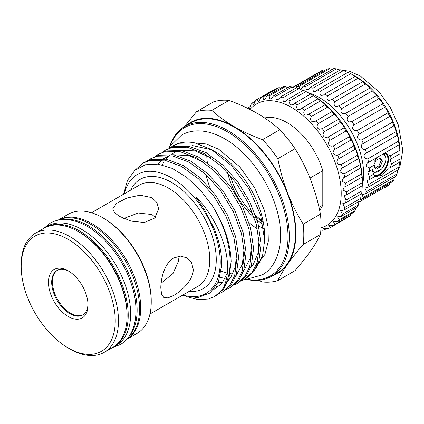 <?xml version="1.0" encoding="UTF-8"?>
<svg xmlns="http://www.w3.org/2000/svg" width="424" height="424" viewBox="0 0 424 424"><rect width="100%" height="100%" fill="white"/><g stroke="black" fill="none" stroke-linecap="round" stroke-linejoin="round"><path stroke-width="0.64" d="M382.729 154.198L385.167 155.852A11.066 6.392 -60 0 1 385.829 159.101A11.066 6.392 -60 0 1 385.167 163.113L381.653 169.033L373.141 173.268M374.98 168.233L378.966 165.763L381.213 160.389L379.692 158.189M381.171 160.224L382.406 161.078L381.171 160.601M386.359 153.658A12.842 7.415 -60 0 1 388.57 159.233A12.842 7.415 -60 0 1 383.921 171.068A12.842 7.415 -60 0 1 374.742 176.156M374.387 175.52A12.381 7.15 120 0 0 383.338 170.766A12.381 7.15 120 0 0 387.918 159.233A12.381 7.15 120 0 0 385.352 153.567A12.381 7.15 120 0 0 385.013 153.387M299.922 89.183L300.976 89.003L303.171 86.252A66.499 38.393 60 0 1 305.794 86.512L306.192 89.517L308.062 89.602L310.114 87.386A66.499 38.393 60 0 1 312.875 88.218L313.394 91.764L315.567 91.669L317.364 89.989A66.499 38.393 60 0 1 320.194 91.361C319.569 93.079 319.786 94.43 320.846 95.421L323.311 95.162L324.742 93.99A66.499 38.393 60 0 1 327.572 95.877C326.692 97.822 326.957 99.327 328.361 100.403L331.091 99.99L332.061 99.29A66.499 38.393 60 0 1 334.817 101.649C333.651 103.811 333.964 105.459 335.75 106.588L339.142 105.767A66.499 38.393 60 0 1 341.765 108.539C340.271 110.908 340.626 112.667 342.841 113.818L345.814 113.261A66.499 38.393 60 0 1 348.236 116.367C346.382 118.927 346.784 120.776 349.45 121.921L351.915 121.577A66.499 38.393 60 0 1 354.072 124.953C351.835 127.666 352.28 129.58 355.413 130.698L357.284 130.518A66.499 38.393 60 0 1 359.128 134.074C356.494 136.899 356.981 138.849 360.586 139.931L361.799 139.862A66.499 38.393 60 0 1 363.283 143.513C359.934 144.897 361.062 149.842 364.841 149.391L365.345 149.386A66.499 38.393 60 0 1 366.431 153.037C362.615 154.182 363.845 159.281 367.836 158.841A66.499 38.393 60 0 1 368.498 162.413L367.412 162.901L365.833 166.054L369.214 168.005L374.97 164.682L373.915 168.816L367.703 172.054L369.436 176.649L373.915 174.063L374.97 176.464L369.214 179.787L366.855 180.502L368.498 184.562L399.079 166.908A66.499 38.393 60 0 1 398.417 169.711L367.836 187.366L364.894 188.039L366.431 191.547L397.012 173.893A66.499 38.393 60 0 1 395.926 176.294L365.345 193.948L361.873 194.478L363.283 197.436L393.864 179.781A66.499 38.393 60 0 1 392.38 181.716L361.799 199.375L360.442 199.232M374.97 164.682L374.88 160.267L378.192 156.816M383.603 153.689L387.25 154.092L390.048 155.974L399.795 150.35A66.499 38.393 60 0 1 400.018 153.748L400.018 158.995A66.499 38.393 60 0 1 399.795 162.132C399.641 161.072 399.408 162.662 399.079 166.908M399.795 162.132L390.048 167.761L391.548 163.887L390.271 160.187L390.817 158.709L391.548 158.634L390.048 155.974M386.476 153.7A12.874 7.436 -60 0 1 388.591 159.223A12.874 7.436 -60 0 1 383.953 171.063A12.874 7.436 -60 0 1 374.763 176.193M293.079 87.545L323.602 69.923L324.975 70.289M296.074 87.98L296.699 86.613A66.499 38.393 60 0 1 299.121 86.3L329.702 68.646L332.676 69.536M299.121 86.3L299.408 88.743M305.794 86.512L336.375 68.858L339.762 70.135M312.875 88.218L343.456 70.559L347.155 72.271M320.194 91.361L350.775 73.707L355.323 76.331A66.499 38.393 60 0 1 358.153 78.223L362.642 81.636A66.499 38.393 60 0 1 365.398 83.994L369.325 87.201L369.723 88.113A66.499 38.393 60 0 1 372.346 90.879L376.109 94.61L376.395 95.601A66.499 38.393 60 0 1 378.817 98.713C380.031 99.497 381.192 100.912 382.3 102.953L382.496 103.922A66.499 38.393 60 0 1 384.653 107.293C385.803 108.051 386.836 109.63 387.748 112.026L387.865 112.864A66.499 38.393 60 0 1 389.709 116.42C390.748 117.125 391.622 118.853 392.322 121.609L392.38 122.207A66.499 38.393 60 0 1 393.864 125.859C394.739 126.469 395.422 128.334 395.91 131.451L395.926 131.726A66.499 38.393 60 0 1 397.012 135.383L397.065 135.33M327.572 95.877L358.153 78.223M334.817 101.649L365.398 83.994M341.765 108.539L372.346 90.879M348.236 116.367L378.817 98.713M354.072 124.953L384.653 107.293M359.128 134.074L389.709 116.42M363.283 143.513L393.864 125.859M362.34 185.633A62.37 36.008 -120 0 0 319.548 97.668A62.37 36.008 -120 0 0 308.582 92.936M292.714 87.392L321.445 70.803A66.499 38.393 60 0 1 323.602 69.923M296.699 86.613L327.28 68.958A66.499 38.393 60 0 1 329.702 68.646M303.171 86.252L333.752 68.598A66.499 38.393 60 0 1 336.375 68.858M310.114 87.386L340.695 69.732A66.499 38.393 60 0 1 343.456 70.559M317.364 89.989L347.945 72.329A66.499 38.393 60 0 1 350.775 73.707M355.969 76.643L354.671 75.891L355.969 76.643A62.37 36.008 60 0 1 400.071 153.032L400.071 154.532M177.847 256.393L178.626 260.829L173.077 273.422L161.088 283.216M69.048 271.355A25.684 14.829 -120 0 0 57.002 270.517A25.684 14.829 -120 0 0 53.064 291.097A25.684 14.829 -120 0 0 69.843 313.728A25.684 14.829 -120 0 0 82.685 315A25.684 14.829 -120 0 0 87.985 304.151M57.383 270.311A25.684 14.829 -120 0 0 53.912 291.007A25.684 14.829 -120 0 0 70.591 313.299A25.684 14.829 -120 0 0 83.051 314.778M68.222 316.537A27.973 16.154 60 0 1 48.442 282.278A27.973 16.154 60 0 1 68.222 270.857L68.222 270.857A27.973 16.154 60 0 1 88.007 305.116A27.973 16.154 60 0 1 68.222 316.537M21.2 266.548A66.499 38.393 -120 0 0 68.222 347.993A66.499 38.393 -120 0 0 115.243 320.846A66.499 38.393 -120 0 0 68.222 239.401A66.499 38.393 -120 0 0 21.2 266.548L21.2 264.677A68.794 39.718 60 0 1 35.446 233.184A68.794 39.718 60 0 1 88.457 251.612A68.794 39.718 60 0 1 118.487 320.846A68.794 39.718 60 0 1 104.24 352.339A68.794 39.718 60 0 1 69.843 348.931L68.222 347.993M104.24 352.339L112.832 347.373A68.794 39.718 -120 0 0 127.083 315.885A68.794 39.718 -120 0 0 78.44 231.631A68.794 39.718 -120 0 0 44.043 228.223L35.446 233.184M78.44 231.631L79.41 232.193A67.416 38.923 60 0 1 127.083 314.762L127.083 315.885M44.615 227.905A68.794 39.718 60 0 1 45.177 227.566A68.794 39.718 60 0 1 79.574 230.974A68.794 39.718 60 0 1 124.513 291.595A68.794 39.718 60 0 1 113.971 346.721A68.794 39.718 60 0 1 113.399 347.039M45.177 227.566L47.61 226.162A68.794 39.718 60 0 1 82.007 229.57A68.794 39.718 60 0 1 126.946 290.191A68.794 39.718 60 0 1 116.399 345.316L113.971 346.721M160.807 287.986C160.791 278.017 164.888 262.869 173.713 257.988L180.465 256.123L186.867 257.829L191.516 262.504L193.238 269.261C193.492 279.395 182.41 290.53 173.713 295.438L167.978 297.892L163.934 297.547L161.581 294.198L160.807 287.986M123.734 218.514L138.24 213.018L151.887 214.523L155.338 217.411M119.462 216.373L114.469 212.594L112.742 208.884L116.579 203.35L126.951 198.003L140.127 195.173L151.887 197.648L156.885 202.524L158.608 208.884L154.765 218.01L144.404 222.489L131.249 221.153L119.462 216.373M182.898 295.009A68.677 39.649 -120 0 0 220.236 262.006A68.677 39.649 -120 0 0 177.322 181.541A68.677 39.649 -120 0 0 124.423 193.731M186.576 296.615L198.151 299.63L208.529 298.994L214.724 296.493L221.996 290.058C226.464 282.935 228.25 273.586 227.354 262.006C225.807 241.473 214.2 215.89 196.943 197.738C194.934 195.612 196.381 198.156 197.34 199.222L205.317 211.067L213.961 228.08C218.858 239.973 221.434 251.284 221.694 262.006L221.683 265.164L218.413 281.78L210.092 293.005L197.605 297.675L182.384 295.305M221.996 290.058A75.673 43.688 -120 0 0 230.126 262.006A75.673 43.688 -120 0 0 212.334 205.73C224.275 224.704 230.539 243.27 231.128 261.428L228.886 278.796L223.925 288.744L216.394 295.528L214.724 296.493M123.607 194.203L127.47 180.37L134.901 170.316L145.358 164.766L158.083 164.104L172.149 168.36L186.523 177.19L200.213 189.904L212.334 205.73M102.597 217.682L103.573 218.243A67.416 38.923 60 0 1 151.241 300.812L151.241 301.936A68.794 39.718 -120 0 0 102.597 217.682A68.794 39.718 -120 0 0 68.2 214.274L57.903 220.22A68.794 39.718 60 0 1 110.834 238.956A68.794 39.718 60 0 1 140.699 308.02A68.794 39.718 60 0 1 126.697 339.37M126.691 339.375L136.994 333.428A68.794 39.718 -120 0 0 151.241 301.936M165.265 150.292L173.501 146.614L188.791 146.232L205.704 152.539L222.611 164.894L237.901 182.066L250.112 202.349L258.089 223.745L261.083 244.134L258.836 261.502L253.881 271.45L246.349 278.234L244.68 279.199L252.211 272.409L257.167 262.461L259.414 245.099L256.419 224.709L248.448 203.313L236.232 183.025L220.941 165.853L204.034 153.499L187.122 147.197L171.831 147.573L165.265 150.292L162.461 152.152M241.648 280.672L244.68 279.199M157.776 154.617L166.012 150.933L181.302 150.557L198.215 156.859L215.122 169.213L230.412 186.385L242.623 206.674L250.6 228.07L253.594 248.459L251.347 265.822L246.392 275.775L238.86 282.559L237.191 283.524L244.722 276.734L249.683 266.786L251.925 249.423L248.93 229.034L240.959 207.638L228.743 187.35L213.452 170.178L196.545 157.823L179.638 151.516L164.342 151.898L157.776 154.617L154.972 156.477M234.159 284.997L237.191 283.518M150.287 158.936L158.523 155.258L173.814 154.877L190.726 161.184L207.633 173.538L222.923 190.71L235.135 210.998L243.111 232.394L246.106 252.784L243.858 270.146L238.903 280.094L231.372 286.884L229.702 287.843L237.233 281.059L242.194 271.111L244.436 253.743L241.442 233.354L233.47 211.963L221.259 191.674L205.969 174.502L189.056 162.148L172.149 155.841L156.859 156.223L150.287 158.942L147.483 160.802M226.67 289.316L229.702 287.843M144.467 162.302L151.034 159.583L166.325 159.201L183.237 165.508L200.144 177.863L215.434 195.035L227.651 215.323L235.622 236.719L238.617 257.103L236.375 274.471L231.414 284.419L223.883 291.203L222.213 292.168M219.187 293.641L222.218 292.168L229.75 285.384L234.705 275.436L236.947 258.068L233.958 237.679L225.981 216.282L213.77 195.994L198.48 178.822L181.567 166.468L164.66 160.166L149.37 160.542L142.798 163.261L134.397 170.766M211.73 149.725L216.102 152.248A68.677 39.649 -120 0 1 264.661 236.359L264.661 240.366L260.606 215.048L249.063 188.881L231.801 165.885L211.396 149.529L194.907 142.925A75.673 43.688 -120 0 0 173.321 145.644L169.945 147.833M194.907 142.925L179.32 143.254L172.754 145.967M256.403 267.412L262.557 255.778L264.661 240.366M246.8 279.204A85.648 49.449 -120 0 0 288.013 236.73A85.648 49.449 -120 0 0 237.255 138.42A85.648 49.449 -120 0 0 170.061 146.291M169.446 147.303A86.565 49.979 60 0 1 184.816 126.426A86.565 49.979 60 0 1 251.522 149.619A86.565 49.979 60 0 1 289.306 236.73A86.565 49.979 60 0 1 271.381 276.358A86.565 49.979 60 0 1 245.618 279.231M61.628 219.659A68.794 39.718 60 0 1 88.489 225.828A68.794 39.718 60 0 1 131.345 280.158A68.794 39.718 60 0 1 129.044 336.428M58.13 220.173A68.794 39.718 60 0 1 90.922 224.423A68.794 39.718 60 0 1 135.431 283.614A68.794 39.718 60 0 1 126.85 339.2M271.381 276.358L277.54 272.802A86.565 49.979 -120 0 0 295.47 233.174A86.565 49.979 -120 0 0 257.686 146.063A86.565 49.979 -120 0 0 190.98 122.87L184.816 126.426M303.218 244.478C297.166 251.496 291.966 258.078 287.62 264.216A87.137 50.308 -120 0 0 295.878 233.407A87.137 50.308 -120 0 0 287.62 193.068C291.972 204.135 297.171 214.486 303.218 224.116L320.438 214.173A94.245 54.415 60 0 1 321.026 224.694A94.245 54.415 60 0 1 320.438 234.536L303.218 244.478A94.245 54.415 -120 0 0 303.801 234.636A94.245 54.415 -120 0 0 303.218 224.116M262.419 221.858A54.691 31.577 60 0 1 256.032 216.844M253.033 214.03A54.691 31.577 60 0 1 230.37 176.135M227.502 172.404A55.263 31.906 -120 0 0 254.336 217.719M257.045 220.03A55.263 31.906 -120 0 0 262.944 224.275M255.508 215.297A53.429 30.846 -120 0 0 262.127 220.618M207.363 162.79A74.757 43.158 60 0 1 206.732 155.067M206.695 153.096A74.757 43.158 60 0 1 206.695 152.714M320.968 227.868A70.167 40.513 -120 0 0 338.744 174.11A70.167 40.513 -120 0 0 291.595 107.442A70.167 40.513 -120 0 0 250.017 109.466M249.365 108.979L251.188 104.214A73.84 42.628 60 0 1 252.736 102.65L252.815 103.938L253.642 104.627L255.73 100.26A73.84 42.628 60 0 1 257.273 99.29A73.84 42.628 60 0 1 257.559 99.126L257.686 100.917L258.757 101.463L261.02 97.525A73.84 42.628 60 0 1 263.092 96.852L263.283 99.158L264.613 99.545L266.95 96.078A73.84 42.628 60 0 1 269.229 95.872L269.489 98.686L271.09 98.925L273.416 95.93A73.84 42.628 60 0 1 275.854 96.2L276.194 99.523L278.07 99.603L280.285 97.096A73.84 42.628 60 0 1 282.84 97.838L283.264 101.643L285.405 101.569L287.424 99.55A73.84 42.628 60 0 1 290.043 100.742C289.348 102.518 289.523 103.944 290.562 105.009L293.223 104.627L294.696 103.244L310.649 94.033L312.737 95.236A70.167 40.513 60 0 1 362.356 181.17L362.356 184.17A73.84 42.628 -120 0 0 362.34 182.638L362.011 177.089A73.84 42.628 -120 0 0 361.646 173.867C361.725 171.709 360.813 166.234 360.681 168.047A73.84 42.628 -120 0 0 359.955 164.708L359.95 164.56C360.04 162.636 358.577 157.352 358.36 158.735A73.84 42.628 -120 0 0 357.289 155.343L357.262 154.866C356.695 151.612 355.974 149.767 355.105 149.333L355.105 149.333A73.84 42.628 -120 0 0 353.711 145.951L353.653 145.215C352.879 142.305 351.984 140.572 350.971 140.021A73.84 42.628 -120 0 0 349.281 136.719L349.18 135.802C348.21 133.226 347.166 131.615 346.048 130.979A73.84 42.628 -120 0 0 344.092 127.82L343.933 126.803C342.778 124.555 341.606 123.082 340.419 122.388A73.84 42.628 -120 0 0 338.241 119.43L338.018 118.397C336.709 116.473 335.437 115.143 334.207 114.411A73.84 42.628 -120 0 0 331.844 111.719L331.918 111.698M247.998 108.459A73.84 42.628 60 0 1 248.724 107.352L249.079 108.995M257.559 99.126L273.512 89.915A73.84 42.628 -120 0 0 273.226 90.079L257.273 99.29M280.704 88.139L279.045 87.641A73.84 42.628 -120 0 0 276.973 88.314L261.02 97.525M287.896 87.572L285.188 86.66A73.84 42.628 -120 0 0 282.909 86.862L266.95 96.078M295.47 88.393L291.813 86.989A73.84 42.628 -120 0 0 289.375 86.719L273.416 95.93M302.709 90.418L298.793 88.627A73.84 42.628 -120 0 0 296.244 87.885L280.285 97.096M310.082 93.741L305.996 91.531A73.84 42.628 -120 0 0 303.383 90.338L287.424 99.55M294.696 103.244A73.84 42.628 60 0 1 297.325 104.866C296.397 106.837 296.604 108.401 297.945 109.551L300.584 109.191L301.957 108.104A73.84 42.628 60 0 1 304.549 110.129C303.346 112.281 303.589 113.971 305.269 115.19L308.137 114.697L309.07 114.035A73.84 42.628 60 0 1 311.571 116.42C310.066 118.752 310.341 120.549 312.393 121.805L315.885 120.93A73.84 42.628 60 0 1 318.249 123.623C316.426 126.119 316.733 128 319.177 129.278L322.288 128.642A73.84 42.628 60 0 1 324.466 131.599C322.288 134.233 322.632 136.184 325.489 137.456L328.139 137.032A73.84 42.628 60 0 1 330.089 140.19C327.551 142.936 327.922 144.934 331.202 146.179L333.328 145.93A73.84 42.628 60 0 1 335.018 149.232C332.098 152.052 332.496 154.071 336.211 155.285L337.753 155.163A73.84 42.628 60 0 1 339.147 158.544C335.686 159.784 336.428 165.016 340.414 164.592L341.336 164.554A73.84 42.628 60 0 1 342.406 167.946L358.418 158.661M342.406 167.946L341.808 168.249L339.852 171.895L343.996 173.919L359.955 164.708M339.131 158.555L355.105 149.333M335.018 149.232L350.971 140.021M330.089 140.19L346.048 130.979M324.466 131.599L340.419 122.388M318.249 123.623L334.207 114.411M311.571 116.42L327.524 107.208A73.84 42.628 -120 0 0 325.023 104.823L325.213 104.839M315.456 121.2L331.844 111.719L331.541 110.749L327.524 107.208M304.549 110.129L320.502 100.917A73.84 42.628 -120 0 0 317.915 98.893L318.239 98.999M309.07 114.035L325.023 104.823L324.641 104.007L320.502 100.917M297.325 104.866L313.278 95.654A73.84 42.628 -120 0 0 310.649 94.033M301.957 108.104L317.915 98.893C318.504 99.179 318.344 98.983 317.438 98.299L313.278 95.654M290.043 100.742L305.996 91.531M282.84 97.838L298.793 88.627M275.854 96.2L291.813 86.989M269.229 95.872L285.188 86.66M263.092 96.852L279.045 87.641M252.736 102.65L255.529 101.034M248.724 107.352L250.738 106.186M362.234 186.041A62.37 36.008 -120 0 0 362.329 185.686A73.84 42.628 -120 0 0 362.356 184.17M322.288 128.642L338.241 119.43M328.139 137.032L344.092 127.82M333.328 145.93L349.281 136.719M337.753 155.163L353.711 145.951M341.336 164.554L357.289 155.343M343.996 173.919A73.84 42.628 60 0 1 344.723 177.258L360.766 167.835M344.723 177.258L343.535 177.783L341.919 181.202L345.692 183.078L361.646 173.867M345.692 183.078A73.84 42.628 60 0 1 346.058 186.3L362.011 177.089L362.07 176.702M346.058 186.3L344.288 186.973L342.952 190.037L346.382 191.849L362.34 182.638M346.382 191.849A73.84 42.628 60 0 1 346.382 194.886L362.34 185.675M346.382 194.886L344.039 195.628L346.058 200.064L362.011 190.853L362.255 185.749M346.058 200.064A73.84 42.628 60 0 1 345.692 202.863L361.646 193.651A73.84 42.628 -120 0 0 362.011 190.853M345.692 202.863L342.799 203.594L344.723 207.564L360.681 198.353L361.19 193.916M344.723 207.564A73.84 42.628 60 0 1 343.996 210.066L359.955 200.854A73.84 42.628 -120 0 0 360.681 198.353M343.996 210.066L340.594 210.702L342.406 214.2L358.36 204.988L358.964 201.427M342.406 214.2A73.84 42.628 60 0 1 341.336 216.357L357.289 207.145A73.84 42.628 -120 0 0 358.36 204.988M341.336 216.357L337.467 216.823L339.147 219.844L355.105 210.633L355.641 208.099M339.147 219.844A73.84 42.628 60 0 1 337.753 221.614L353.711 212.403A73.84 42.628 -120 0 0 355.105 210.633M337.753 221.614L333.481 221.837L335.018 224.386L350.971 215.175A73.84 42.628 -120 0 1 349.281 216.526L333.328 225.738L328.711 225.642L330.089 227.736L346.048 218.524M335.018 224.386A73.84 42.628 60 0 1 333.328 225.738M330.089 227.736A73.84 42.628 60 0 1 328.139 228.642L323.247 228.165L324.466 229.834L327.063 228.335M324.466 229.834A73.84 42.628 60 0 1 322.288 230.274M184.366 126.691L196.498 111.719L213.717 101.776A94.245 54.415 60 0 1 228.992 100.409L211.772 110.351A94.245 54.415 -120 0 0 196.498 111.719M211.772 110.351C218.27 116.293 225.764 121.741 234.26 126.686C242.91 131.626 252.344 135.956 262.551 139.671L279.771 129.728C273.337 123.835 265.837 118.391 257.283 113.394C248.713 108.491 239.279 104.161 228.992 100.409M279.771 129.728A94.245 54.415 60 0 1 295.046 148.729L277.826 158.671A94.245 54.415 -120 0 0 262.551 139.671M320.438 214.173C318.164 202.343 314.899 190.88 310.644 179.776C306.292 168.71 301.093 158.364 295.046 148.729M277.826 158.671C280.105 170.501 283.37 181.965 287.62 193.068A87.137 50.308 -120 0 0 234.26 126.686A87.137 50.308 -120 0 0 185.988 125.748M272.553 275.685A87.137 50.308 -120 0 0 287.62 264.216C283.365 270.311 280.1 275.775 277.826 280.603L295.046 270.66C301.104 263.643 306.303 257.066 310.644 250.923C314.905 244.828 318.164 239.364 320.438 234.536M258.2 280.312L262.551 281.965A94.245 54.415 -120 0 0 277.826 280.603M318.991 207.352L322.791 205.158A54.691 31.577 60 0 1 319.632 210.267M322.791 205.158L322.791 170.671L309.971 178.069M264.693 117.989A54.691 31.577 60 0 1 322.791 170.671M369.214 168.005A66.499 38.393 60 0 1 369.436 171.402M369.436 176.649A66.499 38.393 60 0 1 369.214 179.787M391.548 163.887L400.018 158.995M391.548 158.634L400.018 153.748M324.742 93.99L355.323 76.331L355.646 76.495M332.061 99.29L362.817 81.673M338.723 106.032L369.792 88.097M345.814 113.261L376.395 95.601M351.915 121.577L382.496 103.922M357.284 130.518L387.865 112.864M361.799 139.862L392.38 122.207M365.345 149.386L395.926 131.726M365.997 153.265L397.012 135.383C397.256 134.185 398.491 139.279 398.417 141.187A66.499 38.393 60 0 1 399.079 144.754L399.148 144.579M367.836 158.841L398.417 141.187M368.498 162.413L399.079 144.754C399.212 143.158 399.837 148.066 399.795 150.35M368.498 184.562A66.499 38.393 60 0 1 367.836 187.366M366.431 191.547A66.499 38.393 60 0 1 365.345 193.948M363.283 197.436A66.499 38.393 60 0 1 361.799 199.375M358.746 202.396A66.499 38.393 60 0 0 359.128 202.078L389.709 184.419A66.499 38.393 60 0 1 387.865 185.85L384.653 187.705M397.643 170.162L397.012 173.893M394.458 177.142L393.864 179.781M390.075 183.051L389.709 184.419M390.048 167.761L388.336 168.1L382.379 175.101L375.282 176.713M373.915 174.063L372.06 170.702M385.48 156.647L384.25 153.488M374.238 167.173L375.961 169.256L380.042 166.897L378.669 166.102M378.966 165.763L380.323 166.547L380.042 166.897M380.323 166.547L382.363 161.29M382.363 160.913L380.206 157.94M374.45 163.86L375.961 160.341L380.323 158.009M372.155 170.056L373.041 171.105C375.744 174.714 382.978 169.653 385.167 163.113M149.953 314.03L197.663 286.481A58.475 33.761 -120 0 0 209.774 259.716A58.475 33.761 -120 0 0 184.249 200.87A58.475 33.761 -120 0 0 139.194 185.203L91.478 212.747M130.629 190.148A63.059 36.406 60 0 1 180.566 188.654A63.059 36.406 60 0 1 216.261 259.716A63.059 36.406 60 0 1 189.104 291.426M263.755 228.806A55.263 31.906 60 0 1 258.613 225.844M205.841 174.386A76.59 44.218 -120 0 0 210.283 188.473M248.983 222.51A57.558 33.231 -120 0 0 257.432 228.939M375.521 168.996L375.961 169.256M43.799 228.361L50.207 223.178C54.124 220.941 58.448 219.733 63.192 219.563C70.956 219.356 78.991 221.651 87.291 226.448C105.915 237 123.554 260.119 131.27 283.794C140.402 310.31 135.972 336.046 120.284 344.553L112.593 347.516M168.879 148.31L170.056 146.301L181.43 135.161C186.067 132.511 191.176 131.085 196.763 130.883C205.863 130.656 215.201 133.311 224.778 138.86C246.201 151.008 266.33 177.418 275.176 204.522C285.861 235.352 280.216 265.334 262.122 274.927L246.784 279.204L244.637 279.225M195.358 143.026L206.26 143.975L218.768 149.264L239.809 166.886L254.501 187.514L264.428 210.336L268 226.554L268.312 241.187L264.899 254.485L258.317 263.034M256.552 264.258L256.112 264.523M338.294 69.642L349.429 71.211L360.188 75.922L379.204 91.96L390.44 107.723L398.369 125.091L402.8 150.308L399.975 166.362L397.293 171.837M144.467 162.297L142.798 163.261M260.166 262.18L258.216 263.304M221.683 265.164L221.545 267.862M227.365 272.908L222.017 283.375L213.685 289.603M236.65 252.741L235.352 266.712L230.762 277.386L228.356 280.349M219.669 285.834L215.832 286.725M244.139 248.411L242.263 264.512L235.845 276.029M222.722 282.479L218.053 282.612M158.035 164.099L162.143 159.779M163.436 158.772L169.817 155.481M172.701 154.686L189.491 155.741L203.743 162.339M251.623 244.07L250.372 257.903L243.334 271.704M230.206 278.16L229.045 278.266M225.282 278.276L219.908 277.46M162.397 164.915L163.563 162.726M166.017 159.143L169.627 155.454M170.925 154.447L177.306 151.156M180.189 150.366L194.929 150.864L211.21 158.004M259.117 239.767L257.877 253.494L253.467 264.062L250.823 267.38M237.7 273.835L236.534 273.941M232.771 273.952L230.168 273.671M227.301 273.12L221.201 271.169M192.003 145.474L211.375 149.709"/></g></svg>

